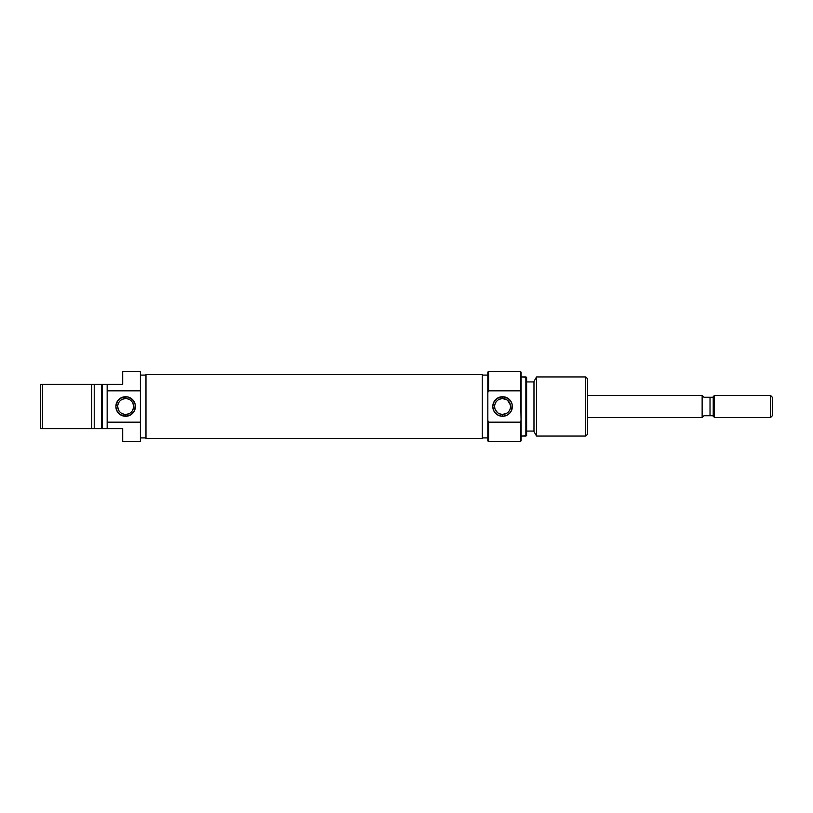 <?xml version="1.0" encoding="UTF-8"?>
<svg xmlns="http://www.w3.org/2000/svg" width="813" height="813" viewBox="0 0 813 813"><rect width="100%" height="100%" fill="white"/><g stroke="black" fill="none" stroke-linecap="round" stroke-linejoin="round"><path stroke-width="1.22" d="M125.649 398.553L125.649 396.703A9.797 9.797 0 0 1 135.436 406.5A9.797 9.797 0 0 1 125.649 416.297L131.086 414.64L134.694 410.25L135.253 404.589L132.57 399.579L127.56 396.896L121.899 397.455L117.499 401.063L115.853 406.5L116.594 410.25L120.202 414.64L125.649 416.297L125.649 414.447A7.947 7.947 0 0 0 133.586 406.5A7.947 7.947 0 0 0 125.649 398.553A7.947 7.947 0 0 0 117.702 406.5A7.947 7.947 0 0 0 125.649 414.447L125.649 416.297A9.797 9.797 0 0 1 115.853 406.5A9.797 9.797 0 0 1 125.649 396.703L125.649 398.553A7.947 7.947 0 0 1 133.586 406.5A7.947 7.947 0 0 1 125.649 414.447A7.947 7.947 0 0 1 117.702 406.5A7.947 7.947 0 0 1 125.649 398.553L122.6 399.163M140.425 437.912L145.974 437.912L140.425 437.912M145.974 375.088L140.425 375.088L145.974 375.088M122.692 372.252L122.692 384.325L107.164 384.325L107.164 390.819L140.425 390.819L140.425 371.389L122.692 371.389L122.692 384.325L107.164 384.325L107.164 428.675L122.692 428.675L122.692 441.611L140.425 441.611L122.692 441.611M122.692 371.389L140.425 371.389L140.425 406.5L140.425 390.819L107.164 390.819L107.164 428.675L122.692 428.675L122.692 440.748M94.237 428.675L94.237 384.325L40.65 384.325L40.65 428.675L42.5 428.675L42.5 384.325L42.5 428.675L91.676 428.675L91.676 384.325L91.676 428.675L102.367 428.675L102.367 384.325L101.625 384.325L101.625 428.675L107.164 428.675L102.367 428.675L102.367 384.325L40.65 384.325L40.65 428.675L94.237 428.675L94.237 384.325L101.625 384.325L101.625 428.675L94.237 428.675M107.164 384.325L102.367 384.325L107.164 384.325M140.425 422.181L107.164 422.181L140.425 422.181L140.425 406.5L140.425 441.611L140.425 422.181M125.649 414.447L128.688 413.837M130.06 413.106L131.259 412.12M132.255 410.911L133.434 408.055M133.586 406.5L132.986 403.461M132.255 402.089L131.259 400.88M130.06 399.894L127.194 398.705M121.228 399.894L120.029 400.88M119.044 402.089L117.855 404.945M117.702 406.5L118.302 409.539M119.044 410.911L120.029 412.12M121.228 413.106L124.094 414.295M482.261 374.59L145.974 374.59L145.974 438.41L482.261 438.41L482.261 374.59L482.261 438.41L145.974 438.41L145.974 374.59L482.261 374.59M488.542 422.181L487.8 420.443L487.8 440.87L488.542 441.611L488.542 422.181L488.542 441.611L487.8 440.87L487.8 406.5L487.8 420.443L488.542 422.181L520.32 422.181L488.542 422.181M487.8 372.13L488.542 371.389L520.32 371.389L520.32 390.819L521.062 392.557L521.062 372.13L520.32 371.389L521.062 372.13L521.062 420.443L520.32 371.389L488.542 371.389L488.542 390.819L520.32 390.819L488.542 390.819L488.542 371.389L487.8 372.13L487.8 406.5L487.8 392.557L488.542 390.819L487.8 392.557L487.8 372.13M521.062 440.87L520.32 441.611L520.32 422.181L520.32 441.611L488.542 441.611L520.32 441.611L521.062 440.87L521.062 420.443L520.32 422.181L521.062 420.443L521.062 440.87M507.017 399.915L502.586 398.553A7.947 7.947 0 0 0 494.639 406.5A7.947 7.947 0 0 0 502.586 414.447A7.947 7.947 0 0 0 510.523 406.5A7.947 7.947 0 0 0 502.586 398.553L502.586 396.703A9.797 9.797 0 0 1 512.373 406.5A9.797 9.797 0 0 1 502.586 416.297L502.586 414.447L507.017 413.095L502.586 414.447L499.477 413.817L502.586 414.447A7.947 7.947 0 0 1 494.639 406.5A7.947 7.947 0 0 1 502.586 398.553A7.947 7.947 0 0 1 510.523 406.5A7.947 7.947 0 0 1 502.586 414.447L502.586 416.297L506.326 415.545L509.507 413.421L511.631 410.25L512.19 404.589L510.727 401.063L508.023 398.36L502.586 396.703L497.139 398.36L493.532 402.75L492.79 406.5L493.532 410.25L495.656 413.421L498.836 415.545L502.586 416.297A9.797 9.797 0 0 1 492.79 406.5A9.797 9.797 0 0 1 502.586 396.703L502.597 398.553L499.487 399.183M509.893 403.38L510.361 404.904L507.617 400.362M509.883 409.63L510.361 408.116M507.617 412.648L509.141 410.982M525.859 436.063L526.6 435.636L526.6 377.364L525.859 376.937L525.859 436.063L525.859 376.937L521.062 376.937L526.6 377.364L526.6 435.636L521.062 436.063L525.859 436.063M585.726 436.063L587.575 434.213L587.575 378.787L585.726 376.937L585.726 436.063L585.726 376.937L536.55 376.937L533.989 381.368L533.989 431.632L536.55 436.063L536.55 376.937L536.55 436.063L585.726 436.063L536.55 436.063L533.989 431.632L533.989 381.368L536.55 376.937L585.726 376.937L587.575 378.787L587.575 434.213L585.726 436.063M533.989 381.927L526.6 381.927L533.989 381.927M526.6 431.073L533.989 431.073L526.6 431.073M487.8 375.088L482.261 375.088L487.8 375.088M482.261 437.912L487.8 437.912L482.261 437.912M497.546 400.352L498.145 399.905M494.802 404.874L495.29 403.36M494.802 408.096L494.639 406.49M495.269 409.62L497.546 412.648M498.145 413.085L499.477 413.817M496.997 400.85L496.021 402.018M702.137 395.413L587.575 395.413L702.137 395.413L702.137 417.587L702.137 395.413M587.575 417.587L702.137 417.587L587.575 417.587M702.259 417.394L703.987 415.738L702.605 417.059L703.987 415.738L713.225 415.738L714.464 417.587L714.464 406.5L713.225 406.5L713.225 415.738L713.225 397.262L710.023 397.262L710.023 415.738L713.225 415.738L713.225 416.347M714.464 395.413L713.225 396.653L713.225 406.5L714.464 406.5L714.464 395.413L770.5 395.413L772.35 397.262L772.35 415.738L770.5 417.587L772.35 415.738L772.35 397.262L770.5 395.413L770.5 417.587L770.5 395.413L714.464 395.413L714.464 417.587L770.5 417.587L714.464 417.587M713.225 396.653L713.225 397.262L703.987 397.262L702.137 395.484M703.987 415.738L710.023 415.738L710.023 397.262L703.987 397.262M702.605 395.941L703.184 396.5"/></g></svg>
